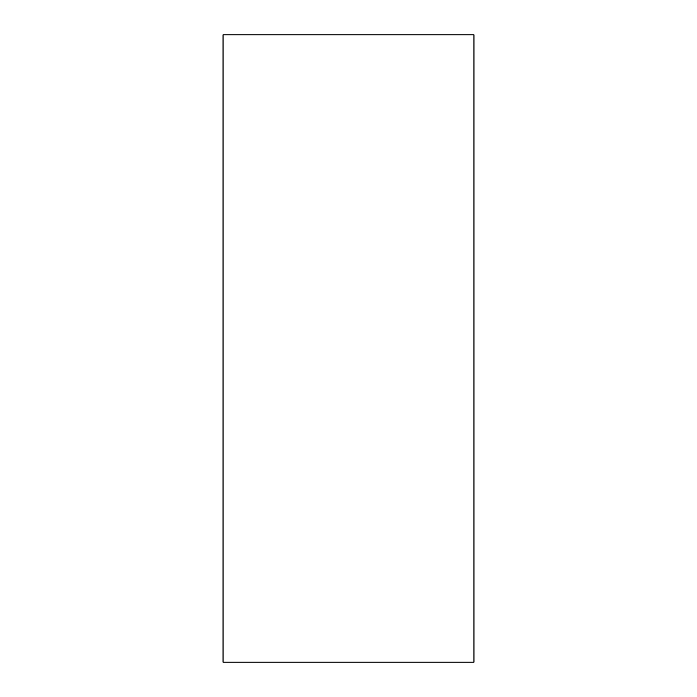 <?xml version="1.0" encoding="UTF-8"?>
<svg xmlns="http://www.w3.org/2000/svg" width="697" height="697" viewBox="0 0 697 697"><rect width="100%" height="100%" fill="white"/><g stroke="black" fill="none" stroke-linecap="round" stroke-linejoin="round"><path stroke-width="1.05" d="M473.96 34.85L473.96 662.15L223.04 662.15L223.04 34.85L473.96 34.85"/></g></svg>
